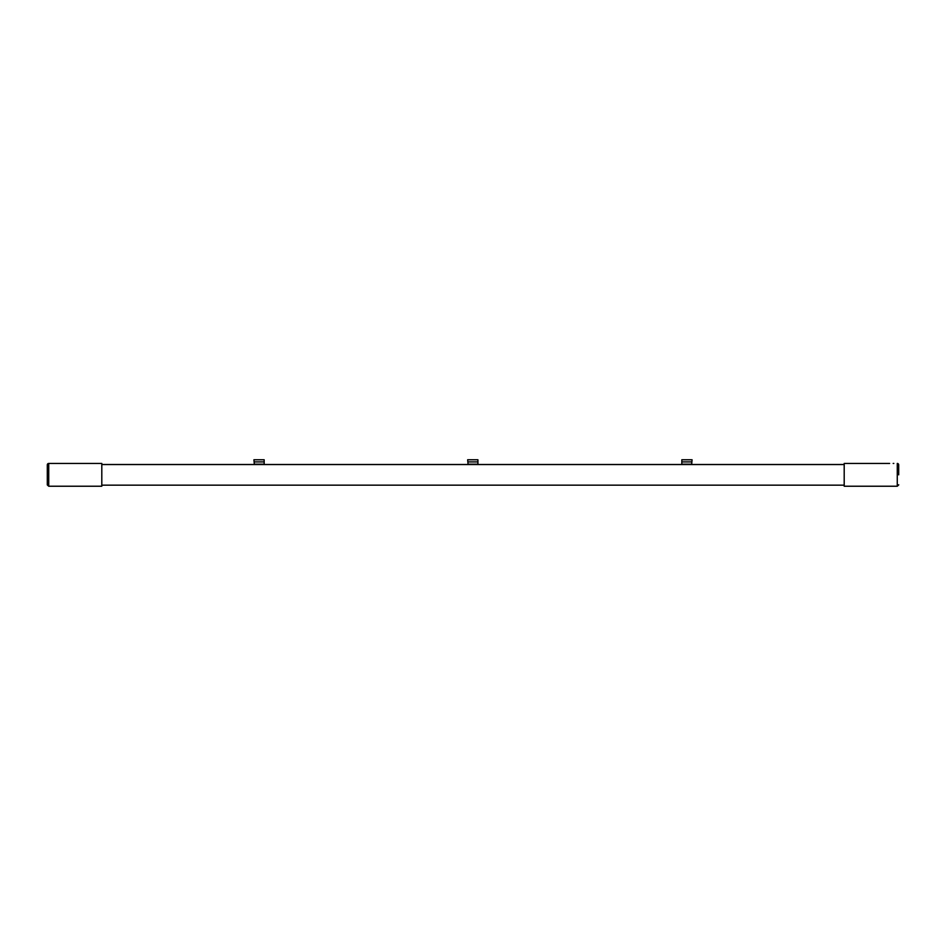 <?xml version="1.0" encoding="UTF-8"?>
<svg xmlns="http://www.w3.org/2000/svg" width="946" height="946" viewBox="0 0 946 946"><rect width="100%" height="100%" fill="white"/><g stroke="black" fill="none" stroke-linecap="round" stroke-linejoin="round"><path stroke-width="1.42" d="M477.919 464.521L477.919 459.768L467.655 459.768L468.081 464.521M477.919 459.768L468.081 459.768M470.221 459.768L468.932 459.768M264.171 464.521L264.171 459.768L253.918 459.768L254.344 464.521M264.171 459.768L254.344 459.768M263.248 459.768L261.959 459.768M256.484 459.768L255.195 459.768M898.688 484.955L897.269 486.232L897.269 463.434A1.431 1.431 0 0 1 898.7 464.864L898.7 474.833M889.618 463.434L844.199 463.434L844.199 486.232L897.269 486.232L844.199 486.232M101.801 463.434L101.801 486.232L48.731 486.232L48.731 463.434L101.801 463.434L48.731 463.434A1.431 1.431 0 0 0 47.3 464.864L47.3 484.742M101.801 464.498L254.344 464.498M264.171 464.498L468.081 464.498M477.919 464.498L681.83 464.498M691.656 464.498L844.199 464.498M893.178 463.434L893.816 463.434M888.968 463.434L844.199 463.434M897.269 486.232L898.7 484.742M681.83 464.521L681.83 459.768L692.082 459.768L691.656 464.521M681.83 459.768L691.656 459.768M477.919 461.932L468.081 461.932M477.919 461.885L468.081 461.885M477.919 464.179L468.081 464.179L477.919 464.19M264.171 461.932L254.344 461.932M264.171 461.885L254.344 461.885M264.171 464.179L254.344 464.179L264.171 464.19M844.199 464.533L101.801 464.533L844.199 464.521M681.83 461.885L691.656 461.885M681.83 461.932L691.656 461.932M681.83 464.179L691.656 464.179L681.83 464.19M844.199 485.168L101.801 485.168M47.312 484.955L48.731 486.232L101.801 486.232M48.731 486.232L47.3 484.813"/></g></svg>
